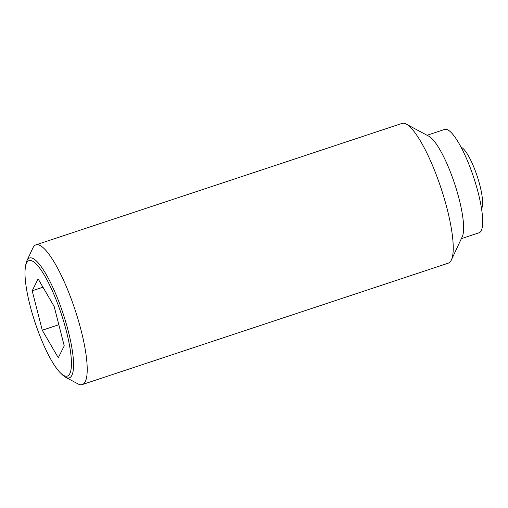 <?xml version="1.0" encoding="UTF-8"?>
<svg xmlns="http://www.w3.org/2000/svg" width="508" height="508" viewBox="0 0 508 508"><rect width="100%" height="100%" fill="white"/><g stroke="black" fill="none" stroke-linecap="round" stroke-linejoin="round"><path stroke-width="0.76" d="M461.093 147.212A44.158 44.158 0 0 1 461.385 147.345A32.912 7.461 71.6 0 1 474.656 169.177A32.912 7.461 71.6 0 1 481.66 208.458A44.158 44.158 0 0 1 481.508 208.737M65.621 377.266L77.946 383.877A73.603 16.681 -108.4 0 0 82.271 384.569A73.603 16.681 -108.4 0 0 69.399 294.113A73.603 16.681 -108.4 0 0 35.922 244.856A73.603 16.681 -108.4 0 0 32.874 247.999L26.943 260.668A63.157 14.313 71.6 0 1 27.038 260.464A63.157 14.313 71.6 0 1 58.287 300.241A63.157 14.313 71.6 0 1 71.844 375.374A63.157 14.313 71.6 0 1 65.621 377.266A63.157 14.313 71.6 0 1 62.16 374.593L60.465 372.929A60.852 13.792 -108.4 0 0 69.793 373.685A60.852 13.792 -108.4 0 0 56.731 301.295A60.852 13.792 -108.4 0 0 26.626 262.966A60.852 13.792 -108.4 0 0 25.4 267.221A60.852 13.792 -108.4 0 0 35.122 322.669A60.852 13.792 -108.4 0 0 60.465 372.929M25.4 267.221L25.768 264.878A63.157 14.313 71.6 0 1 26.943 260.668M82.271 384.569L448.316 263.144A73.603 16.681 -108.4 0 0 451.364 260.001A73.603 16.681 -108.4 0 0 435.451 172.688A73.603 16.681 -108.4 0 0 406.292 124.123A73.603 16.681 -108.4 0 0 401.968 123.431L35.922 244.856M451.364 260.001L462.236 236.785A54.464 12.344 -108.4 0 0 450.463 172.174A54.464 12.344 -108.4 0 0 428.885 136.239L406.292 124.123M461.366 238.652L479.031 232.791A54.464 12.344 -108.4 0 0 469.513 165.856A54.464 12.344 -108.4 0 0 444.735 129.407L427.069 135.268M32.182 290.792L38.132 278.898L54.159 306.432L64.237 345.859L58.287 357.753L42.259 330.219L32.182 290.792L42.97 287.217M42.259 330.219L58.833 324.72"/></g></svg>
